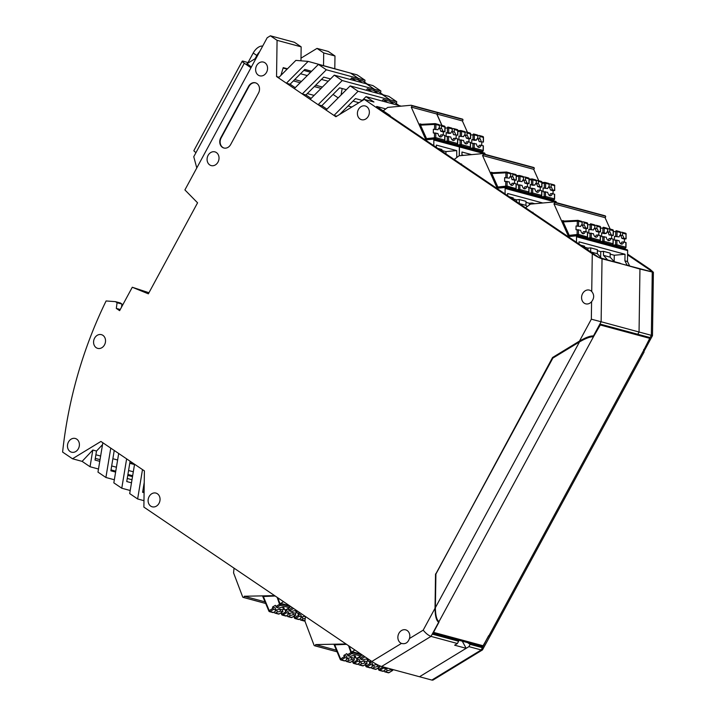 <?xml version="1.0" encoding="UTF-8"?>
<svg xmlns="http://www.w3.org/2000/svg" width="716" height="716" viewBox="0 0 716 716"><rect width="100%" height="100%" fill="white"/><g stroke="black" fill="none" stroke-linecap="round" stroke-linejoin="round"><path stroke-width="1.07" d="M338.185 97.904L333.047 94.431M314.145 95.362A11.841 9.809 105.1 0 1 313.214 95.165L307.325 93.581M130.795 463.565A11.841 9.809 105.1 0 0 131.207 462.625L133.794 464.371M396.413 103.748L396.754 101.717L388.824 96.347L382.29 94.584L390.229 99.954L358.072 91.272L333.987 115.437L336.788 116.198M396.754 101.717L390.229 99.954L389.558 101.189L390.229 99.954L382.29 94.584L350.142 85.893L326.057 110.067L335.902 116.735L364.328 99.408L373.94 102.012L366.01 96.642L401.237 106.156M364.686 82.268L365.026 80.237L358.501 78.474L357.83 79.709L358.501 78.474L350.563 73.104L357.096 74.867L365.026 80.237M367.406 84.103L362.958 81.087L357.83 79.709L362.278 82.725L357.83 79.709L351.422 77.972L350.572 79.557M627.592 254.108L650.191 269.404L653.395 272.295L639.952 269.046L639.048 332.009L637.822 334.274L649.868 337.522L649.51 338.185M399.609 106.308L398.159 105.324L399.609 106.308M394.006 104.205L389.558 101.189L394.006 104.205M378.146 93.465L373.698 90.449L378.146 93.465M380.554 93.008L380.885 90.977L374.361 89.214L373.698 90.449L367.29 88.721L371.738 91.729M383.275 94.843L378.818 91.836L373.698 90.449L374.361 89.214L342.212 80.523L334.283 75.153L366.431 83.844L374.361 89.214L366.431 83.844L372.955 85.607L380.885 90.977M348.647 72.584L308.131 61.397L286.391 83.217L290.096 84.211L304.819 69.434L311.594 71.26M468.926 646.629L470.152 644.364L482.199 647.622L488.652 635.674L481.224 649.958L468.926 646.629L419.513 676.745L431.811 680.066L481.224 649.958L482.45 649.931L491.149 634.009M592.562 336.726L593.698 336.037L600.16 324.097L637.822 334.274L639.048 332.009L601.127 321.761L602.031 258.798L653.082 272.152L627.583 254.887M334.802 68.602L334.981 55.982L328.286 51.445L317.009 48.402L323.704 52.93L323.525 65.559M334.981 55.982L323.704 52.93M345.712 90.341L345.846 89.536M342.15 88.533L341.076 94.995M317.009 48.402L300.997 58.157M385.772 108.913L376.643 106.451L390.148 115.589L388.869 115.249L599.024 257.545L639.952 269.046L639.048 332.009L651.345 335.33L649.725 338.337L600.285 324.983L593.43 336.815C590.494 336.556 585.84 338.256 579.486 341.917L552.868 358.081L435.91 573.776L435.382 607.66L579.486 341.917M488.912 635.745L491.033 634.233M479.613 645.868L482.199 647.622M653.395 272.295L652.482 335.652L644.284 350.813L643.666 349.533M399.134 105.592L394.686 102.576L383.15 99.461L382.299 101.037M652.482 335.643L651.345 335.33L652.258 272.375M470.152 644.364L467.575 642.619M482.45 649.931L432.867 680.146L431.811 680.066M121.532 307.119L121.944 304.049L117.075 302.743L115.464 301.651L106.102 300.962A379.024 313.957 105.1 0 0 62.605 452.073L72.495 458.768L82.107 461.373L92.803 450.042L96.508 451.044L102.513 444.681M120.261 309.482L116.314 308.417L117.075 302.743M334.283 75.153L310.189 99.327L294.33 88.587L318.414 64.413L350.563 73.104L358.501 78.474L326.344 69.783L302.259 93.957L305.956 94.951L323.748 77.104L330.515 78.93M326.344 69.783L318.414 64.413M279.079 77.23L276.546 76.549L277.074 40.329L301.159 46.844L300.953 60.806M287.483 68.79L283.232 67.644L280.896 75.404M256.185 58.086L246.743 63.84M148.955 292.728L132.281 287.25L148.364 293.829L197.571 202.816L184.907 189.919L267.184 37.751L270.38 35.8L294.464 42.307L301.159 46.844M303.835 70.428L310.601 72.253M118.695 453.488L126.625 458.858L121.774 488.223L113.835 482.853L118.695 453.488L110.765 448.118L105.905 477.483L97.976 472.113L102.836 442.748L100.92 441.45L72.495 458.768M127.251 478.449L131.995 479.738M283.106 68.065L287.125 69.148M276.546 76.549L278.461 77.838L295.869 60.386L308.131 61.397M277.074 40.329L270.38 35.8M328.214 81.239L321.448 79.413M307.28 75.583L300.514 73.757M361.571 101.09L366.01 96.642M111.025 469.902L115.768 471.182M127.913 474.457L132.657 475.746M132.505 476.641L127.761 475.361M115.625 472.086L110.873 470.797L114.238 450.471M130.106 461.211L126.741 481.546L131.484 482.826M602.031 258.798C599.346 257.93 596.097 256.247 592.275 253.759L364.328 99.408M387.607 102.478L383.15 99.461M350.142 85.893L358.072 91.272M362.242 100.419L355.476 98.584L339.697 114.417M105.905 477.483L114.354 479.765M99.757 461.337L95.013 460.057L96.508 451.044M92.803 450.042L90.046 466.743L98.486 469.025M121.944 304.049L120.333 302.966L115.464 301.651M82.107 461.373L90.046 466.743M371.837 661.459L401.461 643.407C405.301 644.391 407.968 642.771 409.445 638.538L423.192 630.161C425.832 633.365 428.437 635.441 431.005 636.39L381.592 666.498C378.907 665.629 375.649 663.947 371.837 661.459L143.88 507.107L144.408 470.895L134.563 464.228L129.703 493.593L137.633 498.963L143.979 500.681M142.493 469.598L137.633 498.963M290.096 84.211L295.225 87.683M305.956 94.951L311.084 98.423M346.374 89.679L339.608 87.844L321.824 105.7L326.952 109.172M278.461 77.838L294.33 88.587M111.678 465.946L116.422 467.226M128.567 470.502L133.31 471.79M366.431 90.297L367.29 88.721M121.774 488.223L130.214 490.505M342.212 80.523L318.119 104.697L321.824 105.7M326.057 110.067L310.189 99.327M102.836 442.748L110.765 448.118M351.422 77.972L355.879 80.989M116.314 308.417L119.626 310.655L132.281 287.25M100.034 459.663L95.291 458.383M143.406 487.426L144.167 487.632M144.104 491.749L142.752 491.382M144.095 492.689L142.6 492.286L144.238 482.396M134.563 464.228L126.625 458.858M358.913 102.71L352.97 101.099M390.148 115.589L390.139 116.108M409.445 638.538A7.106 5.889 105.1 0 0 407.189 630.545A7.106 5.889 105.1 0 0 405.704 629.856A7.106 5.889 105.1 0 0 398.472 634.251A7.106 5.889 105.1 0 0 400.504 642.896A7.106 5.889 105.1 0 0 401.461 643.407L401.998 643.586M461.552 163.946L461.543 164.456M579.495 341.085L591.335 319.193L601.127 321.761L593.439 335.965C590.503 335.706 585.849 337.415 579.495 341.085L552.564 357.499L435.91 574.062M552.564 357.499L553.441 357.731M423.192 630.161L435.033 608.269C435.149 616.136 436.366 620.772 438.684 622.177L438.953 621.551M435.033 608.269L435.525 573.955M438.684 622.177L431.005 636.39L457.399 643.514L458.625 641.25L432.491 634.188L438.944 622.249M381.592 666.498L419.513 676.745L466.17 648.311L462.285 641.187M457.399 643.514L454.642 645.197L466.17 648.311M456.038 639.504L458.625 641.25M591.586 301.678C594.316 298.125 594.361 294.732 591.729 291.51A7.106 5.889 -74.9 0 0 590.888 290.794A7.106 5.889 -74.9 0 0 589.402 290.114A7.106 5.889 -74.9 0 0 582.18 294.5A7.106 5.889 -74.9 0 0 584.211 303.145A7.106 5.889 -74.9 0 0 585.697 303.835A7.106 5.889 -74.9 0 0 591.586 301.678L591.335 319.193M532.937 212.276L532.937 212.795M258.261 75.135A7.106 5.889 105.1 0 1 256.23 66.481A7.106 5.889 105.1 0 1 263.452 62.095A7.106 5.889 105.1 0 1 264.938 62.775A7.106 5.889 105.1 0 1 266.97 71.421A7.106 5.889 105.1 0 1 259.747 75.815A7.106 5.889 105.1 0 1 258.261 75.135M96.213 347.69A7.106 5.889 105.1 0 1 94.181 339.035A7.106 5.889 105.1 0 1 101.403 334.649A7.106 5.889 105.1 0 1 102.898 335.33A7.106 5.889 105.1 0 1 104.93 343.975A7.106 5.889 105.1 0 1 97.698 348.37A7.106 5.889 105.1 0 1 96.213 347.69M70.096 451.519A7.106 5.889 105.1 0 1 68.065 442.873A7.106 5.889 105.1 0 1 75.287 438.478A7.106 5.889 105.1 0 1 76.773 439.168A7.106 5.889 105.1 0 1 78.805 447.813A7.106 5.889 105.1 0 1 71.582 452.208A7.106 5.889 105.1 0 1 70.096 451.519M150.736 506.123A7.106 5.889 105.1 0 1 148.704 497.477A7.106 5.889 105.1 0 1 155.927 493.082A7.106 5.889 105.1 0 1 157.413 493.772A7.106 5.889 105.1 0 1 159.453 502.417A7.106 5.889 105.1 0 1 152.222 506.803A7.106 5.889 105.1 0 1 150.736 506.123M209.716 164.904A7.106 5.889 105.1 0 1 207.685 156.258A7.106 5.889 105.1 0 1 214.907 151.873A7.106 5.889 105.1 0 1 216.393 152.553A7.106 5.889 105.1 0 1 218.425 161.198A7.106 5.889 105.1 0 1 211.202 165.593A7.106 5.889 105.1 0 1 209.716 164.904M366.726 106.666A7.106 5.889 -74.9 0 0 365.241 105.977A7.106 5.889 -74.9 0 0 358.009 110.371A7.106 5.889 -74.9 0 0 360.041 119.017A7.106 5.889 -74.9 0 0 361.526 119.697A7.106 5.889 -74.9 0 0 368.758 115.312A7.106 5.889 -74.9 0 0 366.726 106.666M256.901 83.495A7.106 5.889 -74.9 0 0 255.406 82.805A7.106 5.889 -74.9 0 0 248.595 86.314L220.77 137.794A7.106 5.889 -74.9 0 0 222.381 147.326A7.106 5.889 -74.9 0 0 223.866 148.006A7.106 5.889 -74.9 0 0 230.677 144.507L258.512 93.026A7.106 5.889 -74.9 0 0 256.901 83.495M255.603 82.868A7.106 5.889 -74.9 0 0 248.98 86.412L221.155 137.893A7.106 5.889 -74.9 0 0 222.766 147.424A7.106 5.889 -74.9 0 0 224.063 148.051M643.648 350.384L644.114 351.941L491.373 633.624L489.252 635.146L643.648 350.384L649.743 338.346L647.649 336.923M481.403 646.297A1.423 1.181 -74.9 0 0 483.058 645.734L489.252 635.146M433.207 632.855A1.423 1.181 -74.9 0 0 433.61 632.38L439.024 621.577C436.706 620.163 435.498 615.527 435.382 607.66M599.838 324.679L600.285 324.983M248.488 62.775L243.342 61.218A6.158 0.949 -151.6 0 0 242.214 61.2L193.902 150.566A6.158 0.949 -151.6 0 0 195.987 152.597L193.759 156.714L196.784 167.956M248.076 62.507L253.204 53.029A9.478 5.102 -55.9 0 1 262.647 46.146M246.993 63.688L251.379 66.982M250.967 67.743L244.308 63.232A6.158 0.949 -151.6 0 1 242.214 61.2M255.066 58.766L256.838 55.49A9.478 5.102 -55.9 0 1 259.675 51.642M346.007 643.97L315.613 644.588A0.949 0.788 -74.9 0 1 314.763 645.751L314.727 645.751A0.949 0.788 -74.9 0 1 314.064 645.259L304.944 621.175L305.428 616.494M354.939 650.021L352.165 651.712A0.949 0.788 -74.9 0 1 351.117 651.336L349.131 646.083M378.442 667.858L379.874 670.265L383.337 671.205L385.056 669.916M377.985 668.135L378.683 669.809L382.738 667.052L383.57 668.019L385.7 668.592A4.735 1.745 159.3 0 0 385.083 670.015A4.735 1.745 159.3 0 0 385.127 670.104M385.7 668.592L385.289 667.5M336.413 650.209L315.613 644.588M334.184 644.856L346.562 644.346M334.64 644.588L340.619 658.926L344.306 656.67L343.841 655.435L346.777 653.645L348.065 655.847L350.205 656.42A4.735 1.745 159.3 0 1 354.751 655.713A4.735 1.745 159.3 0 1 355.512 656.277A4.735 1.745 159.3 0 1 354.894 657.691L354.116 655.632A4.735 1.745 159.3 0 0 354.134 655.623M365.634 664.394L366.234 665.844L369.93 663.598L369.465 662.363L372.114 663.079L372.893 665.137A4.735 1.745 159.3 0 0 372.275 666.551A4.735 1.745 159.3 0 0 372.32 666.65L372.248 666.453M369.93 663.598L370.754 664.555L372.893 665.137M365.178 664.672L365.876 666.345L366.234 665.844L367.066 666.811L370.521 667.742L372.32 666.65M370.521 667.742A0.949 0.788 105.1 0 1 369.966 667.831L366.502 666.9A0.949 0.788 105.1 0 1 366.028 666.462L365.876 666.345A0.949 0.949 0 0 0 366.502 666.9A0.949 0.788 105.1 0 0 367.066 666.811L370.754 664.555M371.416 661.172L369.465 662.363M379.749 665.826L379.901 666.963L377.583 666.399A4.735 1.745 -20.7 0 1 374.37 667.196L373.591 665.137A4.735 1.745 159.3 0 0 376.723 664.376M377.583 666.399L376.84 664.439M374.37 667.196L372.571 668.297A0.949 0.788 105.1 0 1 371.541 667.947L371.264 667.294M372.32 665.916L373.591 665.137M373.134 662.309L374.047 662.864M385.136 669.379L386.398 668.601A4.735 1.745 159.3 0 0 388.197 668.288M383.337 671.205A0.949 0.788 105.1 0 1 382.774 671.295L379.319 670.364A0.949 0.788 105.1 0 1 378.836 669.916L378.683 669.809A0.949 0.949 0 0 0 379.319 670.364A0.949 0.788 105.1 0 0 379.874 670.265L383.57 668.019M392.628 669.478L392.717 670.427L390.399 669.863A4.735 1.745 -20.7 0 1 387.177 670.659L385.387 671.76A0.949 0.788 105.1 0 1 384.349 671.411L384.071 670.749M387.177 670.659L386.398 668.601M390.399 669.863L389.978 668.771M352.818 660.931L354.25 663.347L357.714 664.278L359.432 662.989M352.361 661.208L353.069 662.891L357.123 660.134L357.946 661.092L360.076 661.673A4.735 1.745 159.3 0 0 359.459 663.088A4.735 1.745 159.3 0 0 359.504 663.186M360.076 661.673L359.298 659.615L356.649 658.899L357.123 660.134M359.513 662.452L360.775 661.682A4.735 1.745 159.3 0 0 363.996 660.886L366.646 661.593L367.093 663.499L364.775 662.944A4.735 1.745 -20.7 0 1 361.562 663.741L359.763 664.833A0.949 0.788 105.1 0 1 358.725 664.484L358.456 663.83M367.648 660.984L366.646 661.593M366.932 659.096A4.735 1.745 159.3 0 0 366.941 659.078L367.711 661.154A4.735 1.745 -20.7 0 0 368.328 659.731A4.735 1.745 -20.7 0 0 363.012 659.884L360.873 659.311L364.569 657.055A0.949 0.788 -74.9 0 0 364.883 656.742M360.873 659.311L359.584 657.109L356.649 658.899M364.775 662.944L363.996 660.886M357.714 664.278A0.949 0.788 105.1 0 1 357.15 664.367L353.695 663.437A0.949 0.788 105.1 0 1 353.221 662.998L353.069 662.891A0.949 0.949 0 0 0 353.695 663.437A0.949 0.788 105.1 0 0 354.25 663.347L357.946 661.092M370.118 661.557L367.711 661.154M361.562 663.741L360.775 661.682M346.696 658.988L347.967 658.219A4.735 1.745 159.3 0 0 351.18 657.422L353.829 658.138L354.304 659.373L354.098 660.054L351.968 659.481A4.735 1.745 -20.7 0 1 348.746 660.277L347.967 658.219M354.832 657.521L353.829 658.138M334.077 644.606L340.252 659.427L340.619 658.926L341.442 659.884L344.897 660.823L346.696 659.722A4.735 1.745 159.3 0 1 346.651 659.633A4.735 1.745 159.3 0 1 347.269 658.21L346.49 656.151L343.841 655.435M348.746 660.277L346.947 661.369A0.949 0.788 105.1 0 1 345.918 661.02L345.64 660.367M351.968 659.481L351.18 657.422M347.269 658.21L345.13 657.637L344.306 656.67M344.897 660.823A0.949 0.788 105.1 0 1 344.342 660.913L340.879 659.973A0.949 0.788 105.1 0 1 340.404 659.534L340.252 659.427A0.949 0.949 0 0 0 340.879 659.973A0.949 0.788 105.1 0 0 341.442 659.884L345.13 657.637M357.311 658.102L354.894 657.691M274.613 595.631L244.228 596.249A0.949 0.788 -74.9 0 1 243.368 597.413L243.342 597.413A0.949 0.788 -74.9 0 1 242.679 596.929L233.559 572.845L234.043 568.155M283.554 601.682L280.779 603.373A0.949 0.788 -74.9 0 1 279.732 602.997L277.745 597.753M265.027 601.87L244.228 596.249M262.79 596.518L275.177 596.007M263.255 596.249L269.225 610.587L272.921 608.332L272.456 607.096L275.383 605.306L276.68 607.508L278.81 608.081A4.735 1.745 159.3 0 1 283.366 607.374A4.735 1.745 159.3 0 1 284.127 607.938A4.735 1.745 159.3 0 1 283.509 609.352L282.731 607.293A4.735 1.745 159.3 0 0 282.739 607.284M294.249 616.055L294.849 617.505L298.545 615.259L298.071 614.024L300.72 614.74L301.499 616.798A4.735 1.745 159.3 0 0 300.89 618.212A4.735 1.745 159.3 0 0 300.935 618.311L300.854 618.114M298.545 615.259L299.369 616.216L301.499 616.798M293.793 616.333L294.491 618.015L294.849 617.505L295.672 618.472L299.136 619.403L300.935 618.311M299.136 619.403A0.949 0.788 105.1 0 1 298.572 619.492L295.117 618.561A0.949 0.788 105.1 0 1 294.643 618.123L294.491 618.015A0.949 0.949 0 0 0 295.117 618.561A0.949 0.788 105.1 0 0 295.672 618.472L299.369 616.216M300.022 612.833L298.071 614.024M305.231 618.409A4.735 1.745 -20.7 0 1 302.984 618.866L302.206 616.807A4.735 1.745 159.3 0 0 304.962 616.181M302.984 618.866L301.185 619.958A0.949 0.788 105.1 0 1 300.147 619.608L299.879 618.955M300.935 617.577L302.206 616.807M301.803 614.033L302.438 614.471M281.433 612.592L282.865 615.008L286.319 615.948L288.047 614.65M280.976 612.869L281.674 614.552L285.729 611.795L286.552 612.762L288.691 613.335A4.735 1.745 159.3 0 0 288.074 614.758A4.735 1.745 159.3 0 0 288.118 614.847M288.691 613.335L287.913 611.276L285.263 610.56L285.729 611.795M288.118 614.113L289.389 613.343A4.735 1.745 159.3 0 0 292.611 612.547L295.26 613.263L295.708 615.169L293.39 614.605A4.735 1.745 -20.7 0 1 290.168 615.402L288.369 616.494A0.949 0.788 105.1 0 1 287.34 616.145L287.062 615.492M296.263 612.645L295.26 613.263M285.263 610.56L288.199 608.77L289.488 610.972L291.627 611.545A4.735 1.745 -20.7 0 1 296.934 611.401A4.735 1.745 -20.7 0 1 296.326 612.815L295.538 610.757A4.735 1.745 159.3 0 0 295.556 610.748M293.39 614.605L292.611 612.547M286.319 615.948A0.949 0.788 105.1 0 1 285.765 616.037L282.301 615.098A0.949 0.788 105.1 0 1 281.827 614.659L281.674 614.552A0.949 0.949 0 0 0 282.301 615.098A0.949 0.788 105.1 0 0 282.865 615.008L286.552 612.762M298.733 613.227L296.326 612.815M290.168 615.402L289.389 613.343M275.311 610.65L276.582 609.88A4.735 1.745 159.3 0 0 279.795 609.083L282.444 609.799L282.892 611.706L280.574 611.142A4.735 1.745 -20.7 0 1 277.361 611.938L276.582 609.88M283.447 609.191L282.444 609.799M262.691 596.267L268.867 611.088L269.225 610.587L270.048 611.545L273.512 612.484L275.311 611.383A4.735 1.745 159.3 0 1 275.266 611.294A4.735 1.745 159.3 0 1 275.884 609.871L275.096 607.812L272.456 607.096M277.361 611.938L275.562 613.039A0.949 0.788 105.1 0 1 274.523 612.69L274.255 612.028M280.574 611.142L279.795 609.083M275.884 609.871L273.745 609.298L272.921 608.332M273.512 612.484A0.949 0.788 105.1 0 1 272.948 612.574L269.493 611.643A0.949 0.788 105.1 0 1 269.019 611.196L268.867 611.088A0.949 0.949 0 0 0 269.493 611.643A0.949 0.788 105.1 0 0 270.048 611.545L273.745 609.298M285.926 609.764L283.509 609.352M604.859 215.793A0.949 0.788 105.1 0 1 605.557 216.232L554.452 202.449A0.949 0.788 105.1 0 1 553.933 203.836L568.576 236.557L575.745 235.904A0.949 0.788 105.1 0 1 576.532 236.763L576.452 242.259M610.157 229.057L605.047 217.646A0.949 0.788 105.1 0 0 605.575 216.259L605.557 216.232M626.858 249.714A0.949 0.788 105.1 0 1 627.646 250.573L627.485 261.546L629.615 265.797L627.046 265.099L624.925 260.848L625.023 254.261L614.265 255.245L610.184 254.144M525.589 207.819L530.449 204.123L553.745 201.984A0.949 0.788 105.1 0 1 554.444 202.413M587.585 223.822L584.131 222.721L584.095 225.012L582.099 225.191A4.735 2.533 -95.2 0 1 583.388 227.965L586.037 228.681L587.666 228.44L585.384 227.778A4.735 2.533 84.8 0 0 584.095 225.012M585.384 227.778L583.388 227.965M569.712 236.45L562.597 220.564L564.396 221.047M553.933 203.836L605.047 217.646M587.908 250.018L587.934 248.13L584.56 247.217M584.551 247.745L584.569 246.215L580.774 245.185M587.934 248.13L590.727 247.879L597.386 249.678L597.323 253.706L601.377 258.163M600.661 257.375L600.742 251.593L597.368 250.681M600.742 251.593L603.534 251.343L610.193 253.142L610.139 257.169L614.185 261.626M578.993 243.986L579.029 241.838L625.023 254.261M614.265 255.245L614.167 261.608M620.199 263.246L613.531 261.447M607.544 259.845L603.472 255.37L610.139 257.169M603.472 255.37L603.534 251.343M624.925 260.848L627.485 261.546M607.392 259.81L600.679 257.993M597.323 253.706L590.718 251.925M590.664 251.889L590.727 247.879M626.017 234.204L626.106 238.831L624.477 239.063L624.433 242.08M594.915 228.655A4.735 2.533 -95.2 0 1 596.204 231.42L598.853 232.136L600.482 231.903L598.191 231.241A4.735 2.533 84.8 0 0 596.911 228.467L594.915 228.655L594.862 225.352M598.191 231.241L596.204 231.42M600.393 227.285L596.938 226.175L596.911 228.467M596.938 226.175A0.949 0.788 -74.9 0 0 596.186 225.316L594.96 225.379M598.809 235.161L598.853 232.136M600.277 235.725L598.137 234.982A4.735 2.533 -95.2 0 1 596.249 237.193A4.735 2.533 -95.2 0 1 593.448 233.711L588.803 233.174L588.856 229.442L593.501 229.97A4.735 2.533 -95.2 0 1 594.853 227.912L594.889 225.63A0.949 0.788 -74.9 0 0 594.137 224.761M593.501 229.97L588.856 229.442M598.137 234.982L596.151 235.161A4.735 2.533 84.8 0 1 595.22 236.906M587.46 232.261L585.33 231.519L583.334 231.698A4.735 2.533 -95.2 0 1 582.412 233.443M585.992 231.698L586.037 228.681M584.131 222.721A0.949 0.788 -74.9 0 0 583.37 221.853L582.153 221.915L582.099 225.191M580.685 226.507L576.049 225.979L580.685 226.507A4.735 2.533 -95.2 0 1 582.045 224.457L582.081 222.166A0.949 0.788 -74.9 0 0 581.32 221.298M585.33 231.519A4.735 2.533 -95.2 0 1 583.442 233.729A4.735 2.533 -95.2 0 1 580.631 230.248L575.995 229.72L576.049 225.979M613.209 230.749L609.755 229.639L609.719 231.93L607.723 232.109A4.735 2.533 -95.2 0 1 609.012 234.884L612.86 235.492L611.008 234.705A4.735 2.533 84.8 0 0 609.719 231.93M611.008 234.705L609.012 234.884M609.755 229.639A0.949 0.788 -74.9 0 0 608.994 228.78L607.669 228.816M607.777 228.843L607.723 232.109M604.322 233.613L601.673 232.897L604.17 232.852L606.309 233.434L604.322 233.613M613.084 239.189L610.954 238.437A4.735 2.533 -95.2 0 1 609.065 240.657A4.735 2.533 -95.2 0 1 606.255 237.175L601.619 236.638L601.673 232.897M608.036 240.361A4.735 2.533 84.8 0 0 608.958 238.625L610.954 238.437M611.616 238.625L611.661 235.6M606.309 233.434A4.735 2.533 -95.2 0 1 607.669 231.375L607.705 229.084A0.949 0.788 -74.9 0 0 606.944 228.225M622.562 233.103L622.526 235.394A4.735 2.533 84.8 0 1 623.815 238.16L625.954 238.741L626.026 234.034A0.949 0.788 -74.9 0 0 625.471 233.192A0.949 0.949 0 0 1 626.169 234.123L622.562 233.103A0.949 0.788 -74.9 0 0 621.81 232.235L620.486 232.27M619.125 236.898L614.48 236.361L619.125 236.898A4.735 2.533 -95.2 0 1 620.477 234.839L620.512 232.548A0.949 0.788 -74.9 0 0 619.761 231.689M625.9 242.652L623.761 241.901A4.735 2.533 84.8 0 1 621.873 244.12A4.735 2.533 84.8 0 1 621.372 244.066A4.735 2.533 84.8 0 1 619.063 240.63L614.426 240.102L614.48 236.361M620.844 243.825A4.735 2.533 84.8 0 0 621.774 242.089L623.761 241.901M620.584 232.306L620.539 235.573A4.735 2.533 -95.2 0 1 621.828 238.347L624.477 239.063M622.526 235.394L620.539 235.573M623.815 238.16L621.828 238.347M533.474 167.463A0.949 0.788 105.1 0 1 534.172 167.893L534.172 167.893A0.949 0.788 105.1 0 1 533.662 169.307L538.763 180.718M555.473 201.375A0.949 0.788 105.1 0 1 556.26 202.234L556.251 202.619M483.067 154.11L534.172 167.893L483.067 154.11A0.949 0.788 105.1 0 1 482.539 155.497L497.181 188.219L504.359 187.565A0.949 0.788 105.1 0 1 505.138 188.424L505.057 193.92M454.195 159.48L459.063 155.784L482.36 153.645A0.949 0.788 105.1 0 1 483.049 154.083M516.2 175.483L512.745 174.382L512.71 176.673L510.714 176.852A4.735 2.533 -95.2 0 1 512.003 179.626L515.851 180.235L513.998 179.439A4.735 2.533 84.8 0 0 512.71 176.673M513.998 179.439L512.003 179.626M498.318 188.12L491.212 172.225L493.011 172.708M482.539 155.497L533.662 169.307M516.522 201.679L516.549 199.8L513.175 198.887M513.166 199.406L513.184 197.876L509.389 196.855M516.549 199.8L519.333 199.54L526 201.339L525.938 205.376L527.11 206.664M529.33 204.973L529.357 203.255L525.983 202.342M529.357 203.255L532.149 203.004L534.807 203.72M507.608 195.647L507.635 193.499L542.773 202.986M532.131 203.962L532.149 203.004M525.938 205.376L519.333 203.586M519.279 203.55L519.333 199.54M554.632 185.865L554.721 190.492L553.083 190.725L553.038 193.741M523.53 180.316A4.735 2.533 -95.2 0 1 524.819 183.09L527.459 183.806L529.097 183.565L526.806 182.902A4.735 2.533 84.8 0 0 525.517 180.137L523.53 180.316L523.468 177.013M526.806 182.902L524.819 183.09M529.008 178.946L525.553 177.845L525.517 180.137M525.553 177.845A0.949 0.788 -74.9 0 0 524.801 176.977L523.575 177.04M527.423 186.822L527.459 183.806M528.882 187.386L526.752 186.643A4.735 2.533 -95.2 0 1 524.864 188.854A4.735 2.533 -95.2 0 1 522.053 185.372L517.417 184.844L517.471 181.103L522.107 181.631A4.735 2.533 -95.2 0 1 523.468 179.582L523.503 177.291A0.949 0.788 -74.9 0 0 522.752 176.422M522.107 181.631L517.471 181.103M526.752 186.643L524.756 186.822A4.735 2.533 84.8 0 1 523.835 188.568M516.075 183.923L513.945 183.18L511.949 183.359A4.735 2.533 -95.2 0 1 511.018 185.104M514.607 183.359L514.652 180.343M512.745 174.382A0.949 0.788 -74.9 0 0 511.985 173.514L510.768 173.576L510.714 176.852M509.3 178.177L504.655 177.64L509.3 178.177A4.735 2.533 -95.2 0 1 510.66 176.118L510.696 173.827A0.949 0.788 -74.9 0 0 509.935 172.968M513.945 183.18A4.735 2.533 -95.2 0 1 512.056 185.399A4.735 2.533 -95.2 0 1 509.246 181.909L504.601 181.381L504.655 177.64M541.824 182.41L538.36 181.3L538.334 183.591L536.338 183.779A4.735 2.533 -95.2 0 1 537.627 186.545L540.276 187.261L541.905 187.028L539.622 186.366A4.735 2.533 84.8 0 0 538.334 183.591M539.622 186.366L537.627 186.545M538.36 181.3A0.949 0.788 -74.9 0 0 537.609 180.441L536.284 180.477M536.382 180.504L536.338 183.779M532.928 185.283L530.279 184.567L534.924 185.095L532.928 185.283M541.699 190.85L539.569 190.107A4.735 2.533 -95.2 0 1 537.68 192.318A4.735 2.533 -95.2 0 1 534.87 188.836L530.225 188.299L530.279 184.567M536.642 192.031A4.735 2.533 84.8 0 0 537.573 190.286L539.569 190.107M540.231 190.286L540.276 187.261M534.924 185.095A4.735 2.533 -95.2 0 1 536.284 183.036L536.311 180.745A0.949 0.788 -74.9 0 0 535.559 179.886M551.177 184.764L551.141 187.055A4.735 2.533 84.8 0 1 552.43 189.829L554.569 190.402L554.632 185.704A0.949 0.788 -74.9 0 0 554.086 184.853A0.949 0.949 0 0 1 554.784 185.784L551.177 184.764A0.949 0.788 -74.9 0 0 550.416 183.905L549.091 183.94M547.731 188.559L543.095 188.022L547.731 188.559A4.735 2.533 -95.2 0 1 549.091 186.5L549.127 184.209A0.949 0.788 -74.9 0 0 548.367 183.35M554.506 194.313L552.376 193.562A4.735 2.533 84.8 0 1 550.488 195.781A4.735 2.533 84.8 0 1 549.986 195.737A4.735 2.533 84.8 0 1 547.677 192.3L543.041 191.763L543.095 188.022M549.458 195.486A4.735 2.533 84.8 0 0 550.38 193.75L552.376 193.562M549.199 183.967L549.154 187.234A4.735 2.533 -95.2 0 1 550.443 190.009L553.083 190.725M551.141 187.055L549.154 187.234M552.43 189.829L550.443 190.009M458.858 146.091A0.949 0.788 105.1 0 1 459.475 146.95L459.341 155.757M462.178 119.071A0.949 0.788 105.1 0 1 462.876 119.5L437.387 112.636A0.949 0.788 105.1 0 1 436.867 114.032L441.969 125.434M437.387 112.636L437.378 112.609A0.949 0.788 105.1 0 0 436.85 112.188M462.885 119.527A0.949 0.788 105.1 0 1 462.366 120.915L467.467 132.317M484.186 152.973A0.949 0.788 105.1 0 1 484.965 153.833L484.956 154.307M474.305 139.584L476.435 140.157L474.448 140.345L471.799 139.629L474.305 139.584L474.368 134.876L477.832 135.807A0.949 0.788 -74.9 0 0 477.071 134.948M436.867 114.032L462.366 120.915M470.528 134.008L467.074 132.907A0.949 0.788 -74.9 0 0 466.313 132.039L464.988 132.075M470.403 142.448L468.273 141.705L466.277 141.884A4.735 2.533 -95.2 0 1 465.355 143.63M468.935 141.884L468.98 138.868L466.331 138.152A4.735 2.533 -95.2 0 0 465.042 135.378L465.096 132.102M463.628 136.693L458.992 136.165L463.628 136.693A4.735 2.533 -95.2 0 1 464.988 134.644L465.015 132.353A0.949 0.788 -74.9 0 0 464.263 131.484M468.273 141.705A4.735 2.533 -95.2 0 1 466.385 143.916A4.735 2.533 -95.2 0 1 463.574 140.434L458.938 139.906L458.992 136.165M483.336 137.472L479.881 136.362L479.845 138.653L477.858 138.841A4.735 2.533 -95.2 0 1 479.147 141.607L483.425 142.09L479.147 141.607M479.881 136.362A0.949 0.788 -74.9 0 0 479.12 135.503L477.903 135.566L477.858 138.841M483.219 145.912L481.08 145.169A4.735 2.533 84.8 0 1 479.192 147.38A4.735 2.533 84.8 0 1 478.691 147.335A4.735 2.533 84.8 0 1 476.382 143.898L471.746 143.361L471.799 139.629M476.435 140.157A4.735 2.533 -95.2 0 1 477.796 138.099L477.832 135.807M471.638 154.629L461.972 152.016L461.918 155.524M481.752 145.348L481.796 142.323M481.134 141.428A4.735 2.533 84.8 0 0 479.845 138.653M481.08 145.169L479.093 145.348A4.735 2.533 84.8 0 1 478.163 147.084M463.655 155.363L461.927 154.898M467.074 132.907L467.038 135.199L465.042 135.378M468.98 138.868L470.609 138.627L468.327 137.964A4.735 2.533 84.8 0 0 467.038 135.199M468.327 137.964L466.331 138.152M436.554 112.144A0.949 0.788 105.1 0 1 437.252 112.573L411.772 105.717A0.949 0.788 105.1 0 1 411.244 107.105L425.895 139.826L433.064 139.164A0.949 0.788 105.1 0 1 433.851 140.023L433.771 145.652M411.772 105.717L411.754 105.691A0.949 0.788 105.1 0 0 411.056 105.252L387.759 107.4L383.185 110.882M411.754 105.691L437.252 112.573A0.949 0.788 105.1 0 1 436.742 113.996L441.844 125.398M458.562 146.055A0.949 0.788 105.1 0 1 459.341 146.914L459.216 155.766M448.681 132.657L450.82 133.239L448.825 133.418L446.175 132.702L448.681 132.657L448.753 127.958L452.208 128.889A0.949 0.788 -74.9 0 0 451.456 128.03M411.244 107.105L436.742 113.996M444.905 127.081L441.45 125.98A0.949 0.788 -74.9 0 0 440.689 125.121L439.364 125.157M444.779 135.53L442.649 134.778L440.653 134.966A4.735 2.533 -95.2 0 1 439.731 136.702M443.311 134.957L443.356 131.941L440.707 131.225A4.735 2.533 -95.2 0 0 439.418 128.459L439.472 125.184M438.004 129.775L433.368 129.238L438.004 129.775A4.735 2.533 -95.2 0 1 439.364 127.716L439.4 125.425A0.949 0.788 -74.9 0 0 438.64 124.566M442.649 134.778A4.735 2.533 -95.2 0 1 440.761 136.998A4.735 2.533 -95.2 0 1 437.95 133.516L433.314 132.979L433.368 129.238M457.712 130.545L454.257 129.444L454.221 131.735L452.235 131.914A4.735 2.533 -95.2 0 1 453.523 134.689L457.801 135.172L453.523 134.689M454.257 129.444A0.949 0.788 -74.9 0 0 453.505 128.576L452.279 128.647L452.235 131.914M457.596 138.985L455.457 138.242A4.735 2.533 84.8 0 1 453.568 140.452A4.735 2.533 84.8 0 1 453.067 140.408A4.735 2.533 84.8 0 1 450.767 136.971L446.122 136.443L446.175 132.702M427.031 139.718L419.916 123.832L421.715 124.316M450.82 133.239A4.735 2.533 -95.2 0 1 452.172 131.18L452.208 128.889M456.781 157.511L456.719 150.602L436.348 145.097L436.312 147.371M456.128 138.421L456.173 135.405M455.51 134.501A4.735 2.533 84.8 0 0 454.221 131.735M455.457 138.242L453.47 138.43A4.735 2.533 84.8 0 1 452.539 140.166M441.87 151.139L441.897 149.483L437.789 148.373M456.719 150.602L445.961 151.586L441.879 150.485M445.961 151.586L445.925 153.886M441.45 125.98L441.414 128.271L439.418 128.459M443.356 131.941L444.985 131.708L442.703 131.046A4.735 2.533 84.8 0 0 441.414 128.271M442.703 131.046L440.707 131.225M314.324 86.564L321.09 88.39M293.39 80.908L300.156 82.734M95.89 454.767L100.634 456.056M591.729 291.51L592.275 253.759M433.61 632.38L483.058 645.734M439.024 621.577L593.43 336.815M253.204 53.029L256.838 55.49M244.308 63.232L195.987 152.597M347.242 654.88L350.93 652.634L348.558 645.698M348.065 655.847L351.753 653.592L350.93 652.634L352.039 651.918M360.945 654.084L352.165 651.712M376.312 669.057L376.034 669.227A0.949 0.788 105.1 0 1 375.47 669.326A0.949 0.949 0 0 0 376.213 669.218L379.901 666.963M379.722 666.981L376.034 669.227L372.571 668.297M314.727 645.751L337.075 651.793L314.763 645.751M389.119 672.521L388.842 672.691A0.949 0.788 105.1 0 1 388.287 672.78A0.949 0.949 0 0 0 389.021 672.673L392.717 670.427M392.538 670.445L388.842 672.691L385.387 671.76M360.05 658.344L363.692 655.946M365.84 657.404L363.835 656.044M369.841 661.727L371.103 660.957M363.495 665.603L363.218 665.773A0.949 0.788 105.1 0 1 362.663 665.862A0.949 0.949 0 0 0 363.397 665.755L367.093 663.499M359.763 664.833L363.218 665.773L366.914 663.517M361.213 655.122L361.007 654.343M350.688 662.139L350.41 662.309A0.949 0.788 105.1 0 1 349.847 662.398A0.949 0.949 0 0 0 350.589 662.291L354.277 660.045M354.098 660.054L350.41 662.309L346.947 661.369M351.753 653.592A0.949 0.788 -74.9 0 0 352.191 652.348L361.159 654.773A0.949 0.788 -74.9 0 1 360.721 656.017L351.753 653.592M357.033 658.273L360.909 655.999A0.949 0.949 0 0 0 361.312 654.889L361.132 654.379M361.016 655.74L357.212 658.255M275.857 606.542L279.544 604.295L277.173 597.359M276.68 607.508L280.368 605.262L279.544 604.295L280.654 603.579M289.55 605.745L280.779 603.373M304.918 620.727L304.64 620.897A0.949 0.788 105.1 0 1 304.085 620.987A0.949 0.949 0 0 0 304.828 620.879L304.989 620.781M304.998 620.674L301.185 619.958M243.342 597.413L265.681 603.454L243.368 597.413M288.664 610.005L292.307 607.607M294.455 609.065L292.45 607.705M289.488 610.972L293.184 608.716A0.949 0.788 -74.9 0 0 293.488 608.412M298.456 613.388L299.718 612.628M292.11 617.264L291.833 617.434A0.949 0.788 105.1 0 1 291.269 617.523A0.949 0.949 0 0 0 292.012 617.416L295.708 615.169M288.369 616.494L291.833 617.434L295.52 615.178M289.819 606.783L289.622 606.005M279.294 613.8L279.016 613.97A0.949 0.788 105.1 0 1 278.461 614.06A0.949 0.949 0 0 0 279.204 613.952L282.892 611.706M282.713 611.724L279.016 613.97L275.562 613.039M280.368 605.262A0.949 0.788 -74.9 0 0 280.797 604.018L289.765 606.434A0.949 0.788 -74.9 0 1 289.336 607.678L280.368 605.262M285.648 609.934L289.515 607.669A0.949 0.949 0 0 0 289.926 606.55L289.747 606.04M289.622 607.401L285.827 609.916M625.363 248.067A0.949 0.501 -97.5 0 1 625.158 248.192A0.949 0.501 -97.5 0 1 625.05 248.184L622.58 248.515M587.666 228.44L587.738 223.741A0.949 0.949 0 0 0 587.039 222.81A0.949 0.788 -74.9 0 1 587.585 223.652L587.523 228.359M576.532 236.763L627.646 250.573M600.33 231.814L600.402 227.115A0.949 0.788 -74.9 0 0 599.641 226.247M587.72 224.752L590.118 224.627A0.949 0.51 -93 0 1 590.584 223.822L590.494 223.839M590.002 233.067L589.93 237.775L585.151 238.401M594.343 224.788L590.879 223.848A0.949 0.788 -74.9 0 1 591.434 224.69L590.118 224.627L590.056 229.326M591.362 229.397L591.434 224.69L594.889 225.63M600.187 240.433L600.205 240.263A0.949 0.788 105.1 0 1 599.426 241.265L596.956 241.587M599.748 241.14A0.949 0.501 -97.5 0 1 599.534 241.274A0.949 0.501 -97.5 0 1 599.426 241.265L590.458 238.84L587.988 239.162M589.93 237.775A0.949 0.501 82.5 0 0 590.458 238.84A0.949 0.788 105.1 0 0 591.237 237.837L589.93 237.775M600.277 235.555L600.205 240.263L591.237 237.837L591.309 233.13M605.575 216.259L554.452 202.449M586.932 237.685A0.949 0.501 -97.5 0 1 586.726 237.81A0.949 0.501 -97.5 0 1 586.61 237.802L584.149 238.124M587.46 232.091L587.397 236.799A0.949 0.788 105.1 0 1 586.61 237.802L577.642 235.376L569.694 236.423M583.576 221.879L587.039 222.81A0.949 0.788 -74.9 0 0 586.834 222.792M577.186 229.603L577.114 234.311A0.949 0.501 82.5 0 0 577.642 235.376A0.949 0.788 105.1 0 0 578.43 234.374L578.492 229.675M587.38 236.969L578.43 234.374L569.211 235.349M563.197 221.897L577.311 221.163L577.239 225.871M562.857 221.146L577.687 220.376M581.526 221.325L578.072 220.385A0.949 0.788 -74.9 0 1 578.618 221.226L577.311 221.163A0.949 0.51 -93 0 1 577.866 220.367A0.949 0.788 -74.9 0 1 578.072 220.385A0.949 0.949 0 0 0 577.776 220.358L562.848 221.128M578.555 225.934L578.618 221.226L582.081 222.166M613.29 235.367L613.361 230.659A0.949 0.949 0 0 0 612.663 229.738A0.949 0.788 -74.9 0 1 613.209 230.579L613.147 235.278M600.536 228.207L602.935 228.091A0.949 0.51 -93 0 1 603.4 227.276L603.311 227.294M602.809 236.531L602.738 241.229L597.967 241.865M607.15 228.243L603.695 227.312A0.949 0.949 0 0 0 603.4 227.276A0.949 0.51 -93 0 1 603.49 227.285A0.949 0.788 -74.9 0 1 604.241 228.153L602.935 228.091L602.863 232.79M604.116 236.593L604.053 241.301L602.738 241.229A0.949 0.501 82.5 0 0 603.266 242.303L600.796 242.626M612.556 244.604A0.949 0.501 -97.5 0 1 612.341 244.738A0.949 0.501 -97.5 0 1 612.234 244.729L609.772 245.051M612.234 244.729L603.266 242.303A0.949 0.788 105.1 0 0 604.053 241.301L613.021 243.717A0.949 0.788 105.1 0 1 612.234 244.729M609.2 228.798L612.663 229.738A0.949 0.788 -74.9 0 0 612.457 229.711M613.003 243.896L613.084 239.019M607.705 229.084L604.241 228.153L604.17 232.852M615.626 239.994L615.554 244.693A0.949 0.501 82.5 0 0 616.082 245.767L613.612 246.089M616.932 240.057L616.861 244.756L610.775 245.32M613.343 231.671L615.742 231.545A0.949 0.51 -93 0 1 616.207 230.74L616.118 230.758M619.966 231.707L616.503 230.776A0.949 0.949 0 0 0 616.207 230.74A0.949 0.51 -93 0 1 616.297 230.749A0.949 0.788 -74.9 0 1 617.058 231.617L615.742 231.545L615.679 236.253M616.986 236.316L617.058 231.617L620.512 232.548M622.016 232.261L625.471 233.192A0.949 0.788 -74.9 0 0 625.265 233.174M625.811 247.351L625.829 247.181A0.949 0.788 105.1 0 1 625.05 248.184L616.082 245.767A0.949 0.788 105.1 0 0 616.861 244.756L625.829 247.181L625.9 242.482M553.978 199.728A0.949 0.501 -97.5 0 1 553.772 199.862A0.949 0.501 -97.5 0 1 553.656 199.854L551.195 200.176M516.281 180.11L516.352 175.402A0.949 0.949 0 0 0 515.654 174.471A0.949 0.788 -74.9 0 1 516.2 175.313L516.129 180.02M505.138 188.424L556.26 202.234M528.945 183.484L529.017 178.776A0.949 0.788 -74.9 0 0 528.256 177.917M516.343 175.644L519.109 175.501M516.334 176.413L518.733 176.288A0.949 0.51 -93 0 1 519.288 175.492A0.949 0.788 -74.9 0 1 519.494 175.51A0.949 0.949 0 0 0 519.198 175.483L516.352 175.626M518.608 184.728L518.545 189.436L513.766 190.062M522.957 176.449L519.494 175.51A0.949 0.788 -74.9 0 1 520.04 176.351L518.733 176.288L518.67 180.996M519.977 181.059L520.04 176.351L523.503 177.291M528.802 192.094L528.82 191.924A0.949 0.788 105.1 0 1 528.032 192.926L525.571 193.248M528.354 192.81A0.949 0.501 -97.5 0 1 528.148 192.935A0.949 0.501 -97.5 0 1 528.032 192.926L519.064 190.501L516.603 190.832M518.545 189.436A0.949 0.501 82.5 0 0 519.064 190.501A0.949 0.788 105.1 0 0 519.852 189.498L518.545 189.436M528.891 187.216L528.82 191.924L519.852 189.498L519.923 184.8M515.547 189.346A0.949 0.501 -97.5 0 1 515.332 189.471A0.949 0.501 -97.5 0 1 515.225 189.463L512.754 189.794M516.075 183.761L516.012 188.46A0.949 0.788 105.1 0 1 515.225 189.463L506.257 187.046L498.309 188.084M512.191 173.541L515.654 174.471A0.949 0.788 -74.9 0 0 515.448 174.453M505.8 181.273L505.729 185.972A0.949 0.501 82.5 0 0 506.257 187.046A0.949 0.788 105.1 0 0 507.044 186.035L507.107 181.336M515.994 188.63L507.044 186.035L497.826 187.01M491.803 173.558L505.926 172.825L505.854 177.532M491.471 172.807L506.302 172.037M510.141 172.986L506.686 172.055A0.949 0.788 -74.9 0 1 507.232 172.896L505.926 172.825A0.949 0.51 -93 0 1 506.481 172.028A0.949 0.788 -74.9 0 1 506.686 172.055A0.949 0.949 0 0 0 506.391 172.019L491.462 172.789M507.161 177.595L507.232 172.896L510.696 173.827M541.905 187.028L541.976 182.329A0.949 0.949 0 0 0 541.278 181.399A0.949 0.788 -74.9 0 1 541.824 182.24L541.752 186.939M529.151 179.877L531.549 179.752A0.949 0.51 -93 0 1 532.006 178.946L529.16 179.089L531.925 178.964M531.424 188.192L531.353 192.899L526.573 193.526M535.765 179.904L532.31 178.973A0.949 0.949 0 0 0 532.006 178.946A0.949 0.51 -93 0 1 532.095 178.955A0.949 0.788 -74.9 0 1 532.856 179.814L531.549 179.752L531.478 184.451M532.731 188.254L532.659 192.962L531.353 192.899A0.949 0.501 82.5 0 0 531.881 193.964L529.41 194.287M541.171 196.265A0.949 0.501 -97.5 0 1 540.956 196.399A0.949 0.501 -97.5 0 1 540.848 196.39L538.378 196.712M540.848 196.39L531.881 193.964A0.949 0.788 105.1 0 0 532.659 192.962L541.627 195.387A0.949 0.788 105.1 0 1 540.848 196.39M537.814 180.459L541.278 181.399A0.949 0.788 -74.9 0 0 541.063 181.372M541.618 195.558L541.699 190.68M536.311 180.745L532.856 179.814L532.785 184.522M544.232 191.655L544.169 196.354A0.949 0.501 82.5 0 0 544.688 197.428L542.227 197.75M545.547 191.718L545.476 196.426L539.39 196.989M541.967 182.562L544.733 182.419M541.958 183.332L544.357 183.215L544.285 187.914M548.572 183.368L545.118 182.437A0.949 0.788 -74.9 0 1 545.664 183.278L544.357 183.215A0.949 0.51 -93 0 1 544.912 182.41A0.949 0.788 -74.9 0 1 545.118 182.437A0.949 0.949 0 0 0 544.822 182.401L541.967 182.553M545.601 187.977L545.664 183.278L549.127 184.209M550.622 183.923L554.086 184.853A0.949 0.788 -74.9 0 0 553.88 184.835M554.426 199.021L554.444 198.842A0.949 0.788 105.1 0 1 553.656 199.854L544.688 197.428A0.949 0.788 105.1 0 0 545.476 196.426L554.444 198.842L554.515 194.143M474.252 143.316L474.18 148.024L483.148 150.45A0.949 0.788 105.1 0 1 482.369 151.452L473.401 149.026L470.931 149.349M474.18 148.024A0.949 0.788 105.1 0 1 473.401 149.026A0.949 0.501 82.5 0 1 472.873 147.961L474.18 148.024M457.864 130.706L460.63 130.563M461.435 139.862L461.373 144.56A0.949 0.788 105.1 0 1 460.585 145.563L458.124 145.894M470.403 142.278L470.34 146.986L461.373 144.56L455.286 145.124M462.876 119.5L437.378 112.609M457.855 131.476L460.254 131.35A0.949 0.51 -93 0 1 460.8 130.554A0.949 0.788 -74.9 0 1 461.015 130.572A0.949 0.949 0 0 0 460.71 130.545L457.864 130.688M460.182 136.058L460.254 131.35L461.56 131.413A0.949 0.788 -74.9 0 0 461.015 130.572L464.469 131.511M461.489 136.121L461.56 131.413L465.015 132.353M460.128 139.79L460.057 144.498A0.949 0.501 82.5 0 0 460.585 145.563L469.553 147.988L467.092 148.31M470.322 147.156L470.34 146.986A0.949 0.788 105.1 0 1 469.553 147.988A0.949 0.501 -97.5 0 0 469.669 147.997L467.145 148.328M483.219 145.742L483.13 150.62M483.273 142.001L483.336 137.302A0.949 0.788 -74.9 0 0 482.584 136.434M470.663 134.939L474.368 134.876A0.949 0.788 -74.9 0 0 473.616 134.017A0.949 0.51 -93 0 0 473.061 134.814L472.999 139.513M482.691 151.327A0.949 0.501 -97.5 0 1 482.477 151.461A0.949 0.501 -97.5 0 1 482.369 151.452L479.899 151.774M477.286 134.966L473.822 134.035A0.949 0.949 0 0 0 473.527 134.008L473.437 134.026M472.945 143.254L472.873 147.961L468.103 148.588M459.475 146.95L484.965 153.833M469.875 147.872A0.949 0.501 -97.5 0 1 469.669 147.997A0.949 0.949 0 0 0 470.493 147.075L470.555 142.368M470.609 138.627L470.68 133.928A0.949 0.949 0 0 0 469.982 132.997A0.949 0.788 -74.9 0 1 470.528 133.838L470.457 138.546M466.519 132.066L469.982 132.997A0.949 0.788 -74.9 0 0 469.777 132.979M448.628 136.398L448.556 141.097L457.524 143.522A0.949 0.788 105.1 0 1 456.745 144.525L447.777 142.108L445.307 142.43M448.556 141.097A0.949 0.788 105.1 0 1 447.777 142.108A0.949 0.501 82.5 0 1 447.249 141.034L448.556 141.097M420.507 125.157L434.63 124.432A0.949 0.51 -93 0 1 435.095 123.617L420.167 124.396L435.006 123.635M435.811 132.934L435.749 137.642A0.949 0.788 105.1 0 1 434.961 138.644L427.013 139.692M444.779 135.36L444.717 140.059L435.749 137.642L426.539 138.618M434.558 129.131L434.63 124.432L435.937 124.495A0.949 0.788 -74.9 0 0 435.391 123.653L438.845 124.584M435.874 129.193L435.937 124.495L439.4 125.425M434.505 132.872L434.442 137.57A0.949 0.501 82.5 0 0 434.961 138.644L443.929 141.07L441.468 141.392M444.699 140.238L444.717 140.059A0.949 0.788 105.1 0 1 443.929 141.07A0.949 0.501 -97.5 0 0 444.045 141.079L441.521 141.41M457.596 138.823L457.515 143.692M457.649 135.082L457.721 130.375A0.949 0.788 -74.9 0 0 456.96 129.515M445.039 128.012L448.753 127.958A0.949 0.788 -74.9 0 0 447.992 127.09A0.949 0.51 -93 0 0 447.437 127.887L447.375 132.594M457.068 144.408A0.949 0.501 -97.5 0 1 456.853 144.534A0.949 0.501 -97.5 0 1 456.745 144.525L454.275 144.856M451.662 128.048L448.198 127.117A0.949 0.949 0 0 0 447.903 127.081L447.813 127.099M447.321 136.335L447.249 141.034L442.479 141.661M433.851 140.023L459.341 146.914M444.251 140.945A0.949 0.501 -97.5 0 1 444.045 141.079A0.949 0.949 0 0 0 444.869 140.148L444.931 135.449M444.985 131.708L445.057 127.001A0.949 0.949 0 0 0 444.359 126.079A0.949 0.788 -74.9 0 1 444.905 126.92L444.842 131.619M440.895 125.139L444.359 126.079A0.949 0.788 -74.9 0 0 444.153 126.052M322.424 87.048L315.658 85.222M301.49 81.391L294.724 79.566M112.877 458.723L117.621 460.003M129.757 463.279L134.51 464.568M348.101 105.986L351.86 107.006M481.698 646.432L432.983 633.275M351.61 651.802L361.535 654.487M375.47 669.326L372.016 668.386M314.548 645.734L337.084 651.82M388.287 672.78L384.823 671.85M370.029 661.718L371.174 661.011M362.663 665.862L359.199 664.922M349.847 662.398L346.392 661.468M280.225 603.463L290.15 606.148M304.085 620.987L300.622 620.047M243.163 597.395L265.699 603.481M298.635 613.379L299.789 612.672M291.269 617.523L287.814 616.592M278.461 614.06L275.007 613.129M626.053 242.563L625.981 247.271A0.949 0.949 0 0 1 625.158 248.192L622.634 248.524M627.1 249.732L575.977 235.922M600.482 231.903L600.554 227.205A0.949 0.949 0 0 0 599.847 226.274L596.392 225.334M597.01 241.605L599.534 241.274A0.949 0.949 0 0 0 600.357 240.343L600.429 235.645M605.101 215.82L553.978 202.001M587.612 232.181L587.55 236.889A0.949 0.949 0 0 1 586.726 237.81L584.202 238.142M613.236 239.108L613.173 243.807A0.949 0.949 0 0 1 612.341 244.738L609.826 245.069M554.658 194.233L554.596 198.932A0.949 0.949 0 0 1 553.772 199.862L551.248 200.194M555.706 201.393L504.592 187.583M529.097 183.565L529.16 178.866A0.949 0.949 0 0 0 528.462 177.935L525.007 177.004M525.625 193.266L528.148 192.935A0.949 0.949 0 0 0 528.972 192.013L529.043 187.306M533.706 167.481L482.593 153.671M516.227 183.842L516.155 188.55A0.949 0.949 0 0 1 515.332 189.471L512.817 189.803M541.851 190.769L541.779 195.468A0.949 0.949 0 0 1 540.956 196.399L538.441 196.73M462.411 119.089L436.912 112.197M483.425 142.09L483.488 137.382A0.949 0.949 0 0 0 482.79 136.461L479.335 135.521M479.962 151.792L482.477 151.461A0.949 0.949 0 0 0 483.3 150.53L483.372 145.831M484.419 152.991L458.92 146.109M436.787 112.161L411.288 105.279M457.801 135.172L457.864 130.464A0.949 0.949 0 0 0 457.166 129.533L453.711 128.603M454.338 144.865L456.853 144.534A0.949 0.949 0 0 0 457.676 143.612L457.748 138.904M458.795 146.073L433.296 139.181"/></g></svg>

